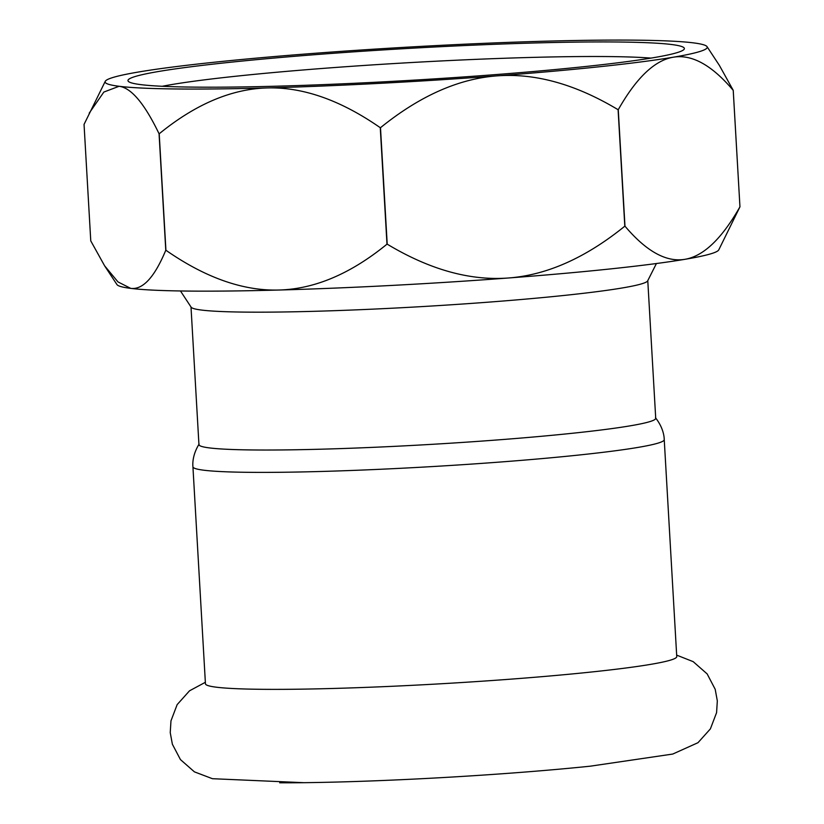 <?xml version="1.0" encoding="UTF-8"?>
<svg xmlns="http://www.w3.org/2000/svg" width="824" height="824" viewBox="0 0 824 824"><rect width="100%" height="100%" fill="white"/><g stroke="black" fill="none" stroke-linecap="round" stroke-linejoin="round"><path stroke-width="1.24" d="M192.929 466.806A236.045 13.545 176.7 0 0 358.141 470.216A236.045 13.545 176.7 0 0 621.677 449.904A236.045 13.545 176.7 0 0 664.237 439.635L676.751 656.615A236.045 13.545 176.7 0 1 634.192 666.884A236.045 13.545 176.7 0 1 306.003 689.08A236.045 13.545 176.7 0 1 205.444 683.786L192.929 466.806C192.631 463.974 192.394 454.941 199.12 444.043M676.659 655.121L693.19 661.651L707.146 673.908L715.201 689.297L717.323 700.894L716.581 712.647L710.391 728.88L698 742.692L672.755 754.053L590.324 766.176A229.803 13.194 176.7 0 1 314.995 782.522A229.803 13.194 176.7 0 1 303.881 782.687A229.803 13.194 176.7 0 1 279.686 782.8M647.777 280.644L655.719 418.283A228.763 13.133 176.7 0 1 428.089 444.558A228.763 13.133 176.7 0 1 198.945 444.62L191.003 306.981M624.808 226.188L618.093 109.716A326.356 18.725 -3.3 0 0 618.258 109.695L624.973 226.167A326.356 18.725 176.7 0 1 624.808 226.188C585.689 257.83 546.909 275.092 508.47 277.987A301.553 17.304 -3.3 0 0 684.929 259.313C666.328 262.454 646.346 251.402 624.973 226.167M380.492 127.689L387.208 244.162A326.356 18.725 176.7 0 1 386.981 244.172L380.266 127.699A326.356 18.725 -3.3 0 0 380.492 127.689C419.612 96.047 458.381 78.774 496.821 75.88A301.553 17.304 -3.3 0 0 673.27 57.216A301.553 17.304 -3.3 0 0 707.033 46.638A301.553 17.304 -3.3 0 0 693.262 42.848A301.553 17.304 -3.3 0 0 545.076 41.2A301.553 17.304 -3.3 0 0 315.53 53.241A301.553 17.304 -3.3 0 0 139.071 71.915A301.553 17.304 -3.3 0 0 105.245 81.339A301.553 17.304 -3.3 0 0 119.089 86.283A301.553 17.304 -3.3 0 0 267.264 87.931A301.553 17.304 -3.3 0 0 496.821 75.88C535.25 72.965 575.677 84.233 618.093 109.716M159.207 133.787L165.923 250.259A326.356 18.725 176.7 0 1 165.778 250.249L159.063 133.776A326.356 18.725 -3.3 0 0 159.207 133.787C195.494 104.185 231.513 88.899 267.264 87.931C303.026 86.932 340.693 100.188 380.266 127.699M105.245 81.339L84.048 124.414L90.764 240.886L104.597 265.792L117.987 281.921L130.738 288.379A301.553 17.304 -3.3 0 0 278.924 290.027C243.162 291.026 205.495 277.77 165.923 250.259M733.236 90.341L739.952 206.814L733.226 90.362A326.356 18.725 -3.3 0 0 733.236 90.341L719.404 65.436L707.033 46.638M739.952 206.814A326.356 18.725 176.7 0 1 739.942 206.834C721.855 238.703 703.521 256.202 684.929 259.313A301.553 17.304 -3.3 0 0 718.755 249.888L739.952 206.814M618.258 109.695C636.334 77.817 654.678 60.327 673.27 57.216C691.872 54.065 711.854 65.117 733.226 90.362M89.229 113.115L103.855 92.051L119.089 86.283C131.222 87.787 144.55 103.618 159.063 133.776M162.235 86.283A265.163 15.223 176.7 0 1 190.035 81.761A265.163 15.223 176.7 0 1 435.031 61.264A265.163 15.223 176.7 0 1 650.991 58.102M178.2 68.485A278.677 15.996 -3.3 0 0 128.472 81.494A278.677 15.996 -3.3 0 0 407.097 80.536A278.677 15.996 -3.3 0 0 683.982 49.461A278.677 15.996 -3.3 0 0 496.944 44.208A278.677 15.996 -3.3 0 0 178.2 68.485M165.778 250.249C154.552 277.204 142.871 289.914 130.738 288.379A301.553 17.304 -3.3 0 1 116.967 284.589L104.597 265.792M386.981 244.172C350.705 273.774 314.686 289.059 278.924 290.027A301.553 17.304 -3.3 0 0 508.47 277.987C470.041 280.912 429.613 269.633 387.208 244.162M656.409 263.526L647.664 280.86A228.763 13.133 176.7 0 1 521.839 299.452A228.763 13.133 176.7 0 1 288.462 311.894A228.763 13.133 176.7 0 1 191.137 307.187L180.466 290.965M303.881 782.687L212.427 778.701L194.412 771.851L180.446 759.594L172.37 744.216L170.238 732.629L170.97 720.866L177.139 704.633L189.52 690.811L205.351 682.293M664.237 439.635C664.216 436.782 663.402 427.78 655.471 417.737"/></g></svg>
